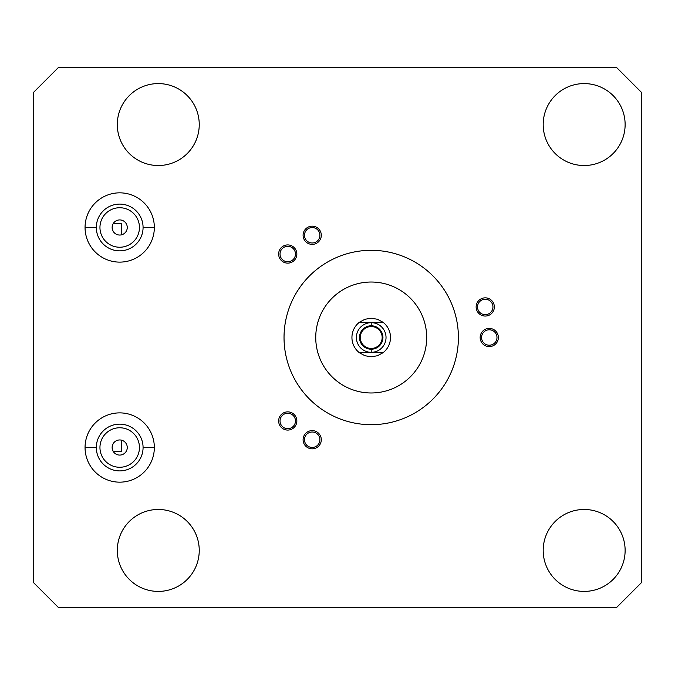 <?xml version="1.0" encoding="UTF-8"?>
<svg xmlns="http://www.w3.org/2000/svg" width="675" height="675" viewBox="0 0 675 675"><rect width="100%" height="100%" fill="white"/><g stroke="black" fill="none" stroke-linecap="round" stroke-linejoin="round"><path stroke-width="1.01" d="M33.75 582.846L58.438 607.534L616.562 607.534L641.25 582.846L641.25 92.154L616.562 67.466L58.438 67.466L33.75 92.154L33.75 582.846L33.75 92.154L58.438 67.466L616.562 67.466L641.25 92.154L641.25 582.846L616.562 607.534L58.438 607.534L33.75 582.846M113.29 451.524L121.399 451.524L113.29 451.524M121.399 234.849L121.399 223.476L113.29 223.476L121.399 223.476L121.399 234.849A7.56 7.56 0 0 0 119.703 219.923A7.56 7.56 0 0 0 112.134 227.483L112.75 224.505L112.134 227.483A7.56 7.56 0 0 1 119.703 219.923A7.56 7.56 0 0 1 127.263 227.483A7.56 7.56 0 0 1 119.703 235.043A7.56 7.56 0 0 1 112.134 227.483A7.56 7.56 0 0 0 119.703 235.043A7.56 7.56 0 0 0 127.263 227.483M121.399 440.151L121.399 451.524L121.399 440.151M112.134 447.517L113.02 451.06L112.134 447.517A7.56 7.56 0 0 0 119.703 455.077A7.56 7.56 0 0 0 127.263 447.517A7.56 7.56 0 0 0 119.703 439.957A7.56 7.56 0 0 0 112.134 447.517A7.56 7.56 0 0 1 119.703 439.957A7.56 7.56 0 0 1 127.263 447.517A7.56 7.56 0 0 1 119.703 455.077A7.56 7.56 0 0 1 112.134 447.517L113.02 443.973M139.447 227.483A19.752 19.752 0 0 0 119.703 207.731A19.752 19.752 0 0 0 99.951 227.483A19.752 19.752 0 0 1 119.703 207.731A19.752 19.752 0 0 1 139.447 227.483A19.752 19.752 0 0 1 119.703 247.236A19.752 19.752 0 0 1 99.951 227.483A19.752 19.752 0 0 0 119.703 247.236A19.752 19.752 0 0 0 139.447 227.483M99.951 447.517A19.752 19.752 0 0 1 119.703 427.764A19.752 19.752 0 0 1 139.447 447.517A19.752 19.752 0 0 1 119.703 467.269A19.752 19.752 0 0 1 99.951 447.517A19.752 19.752 0 0 0 119.703 467.269A19.752 19.752 0 0 0 139.447 447.517A19.752 19.752 0 0 0 119.703 427.764A19.752 19.752 0 0 0 99.951 447.517M85.058 447.517A34.644 34.644 0 0 0 119.703 482.161A34.644 34.644 0 0 0 154.339 447.517A34.644 34.644 0 0 0 119.703 412.881A34.644 34.644 0 0 0 85.058 447.517L96.322 447.517A23.38 23.38 0 0 1 119.703 424.145A23.38 23.38 0 0 1 143.075 447.517A23.38 23.38 0 0 1 119.703 470.897A23.38 23.38 0 0 1 96.322 447.517A23.38 23.38 0 0 0 119.703 470.897A23.38 23.38 0 0 0 143.075 447.517L154.339 447.517L143.075 447.517A23.38 23.38 0 0 0 119.703 424.145A23.38 23.38 0 0 0 96.322 447.517L85.058 447.517A34.644 34.644 0 0 1 119.703 412.881A34.644 34.644 0 0 1 154.339 447.517A34.644 34.644 0 0 1 119.703 482.161A34.644 34.644 0 0 1 85.058 447.517M625.126 550.437A40.964 40.964 0 0 1 584.153 591.41A40.964 40.964 0 0 1 543.189 550.437A40.964 40.964 0 0 1 584.153 509.473A40.964 40.964 0 0 1 625.126 550.437A40.964 40.964 0 0 0 584.153 509.473A40.964 40.964 0 0 0 543.189 550.437A40.964 40.964 0 0 0 584.153 591.41A40.964 40.964 0 0 0 625.126 550.437M625.126 124.563A40.964 40.964 0 0 1 584.153 165.527A40.964 40.964 0 0 1 543.189 124.563A40.964 40.964 0 0 1 584.153 83.59A40.964 40.964 0 0 1 625.126 124.563A40.964 40.964 0 0 0 584.153 83.59A40.964 40.964 0 0 0 543.189 124.563A40.964 40.964 0 0 0 584.153 165.527A40.964 40.964 0 0 0 625.126 124.563M199.243 550.437A40.964 40.964 0 0 1 158.279 591.41A40.964 40.964 0 0 1 117.307 550.437A40.964 40.964 0 0 1 158.279 509.473A40.964 40.964 0 0 1 199.243 550.437A40.964 40.964 0 0 0 158.279 509.473A40.964 40.964 0 0 0 117.307 550.437A40.964 40.964 0 0 0 158.279 591.41A40.964 40.964 0 0 0 199.243 550.437M199.243 124.563A40.964 40.964 0 0 1 158.279 165.527A40.964 40.964 0 0 1 117.307 124.563A40.964 40.964 0 0 1 158.279 83.59A40.964 40.964 0 0 1 199.243 124.563A40.964 40.964 0 0 0 158.279 83.59A40.964 40.964 0 0 0 117.307 124.563A40.964 40.964 0 0 0 158.279 165.527A40.964 40.964 0 0 0 199.243 124.563M154.339 227.483A34.644 34.644 0 0 1 119.703 262.119A34.644 34.644 0 0 1 85.058 227.483A34.644 34.644 0 0 1 119.703 192.839A34.644 34.644 0 0 1 154.339 227.483A34.644 34.644 0 0 0 119.703 192.839A34.644 34.644 0 0 0 85.058 227.483A34.644 34.644 0 0 0 119.703 262.119A34.644 34.644 0 0 0 154.339 227.483L143.075 227.483A23.38 23.38 0 0 1 119.703 250.855A23.38 23.38 0 0 1 96.322 227.483A23.38 23.38 0 0 1 119.703 204.103A23.38 23.38 0 0 1 143.075 227.483L154.339 227.483M284.032 337.5A87.185 87.185 0 0 1 371.216 250.315A87.185 87.185 0 0 1 458.401 337.5A87.185 87.185 0 0 1 371.216 424.685A87.185 87.185 0 0 1 284.032 337.5A87.185 87.185 0 0 0 371.216 424.685A87.185 87.185 0 0 0 458.401 337.5A87.185 87.185 0 0 0 371.216 250.315A87.185 87.185 0 0 0 284.032 337.5M489.257 345.212A7.712 7.712 0 0 1 481.545 337.5A7.712 7.712 0 0 1 489.257 329.788A7.712 7.712 0 0 1 496.977 337.5A7.712 7.712 0 0 1 489.257 345.212A7.712 7.712 0 0 0 496.977 337.5A7.712 7.712 0 0 0 489.257 329.788A7.712 7.712 0 0 0 481.545 337.5A7.712 7.712 0 0 0 489.257 345.212M485.241 314.66A7.712 7.712 0 0 1 477.52 306.948A7.712 7.712 0 0 1 485.241 299.236A7.712 7.712 0 0 1 492.952 306.948A7.712 7.712 0 0 1 485.241 314.66A7.712 7.712 0 0 0 492.952 306.948A7.712 7.712 0 0 0 485.241 299.236A7.712 7.712 0 0 0 477.52 306.948A7.712 7.712 0 0 0 485.241 314.66M312.196 242.983A7.712 7.712 0 0 1 304.476 235.271A7.712 7.712 0 0 1 312.196 227.559A7.712 7.712 0 0 1 319.908 235.271A7.712 7.712 0 0 1 312.196 242.983A7.712 7.712 0 0 0 319.908 235.271A7.712 7.712 0 0 0 312.196 227.559A7.712 7.712 0 0 0 304.476 235.271A7.712 7.712 0 0 0 312.196 242.983M287.744 261.748A7.712 7.712 0 0 1 280.032 254.028A7.712 7.712 0 0 1 287.744 246.316A7.712 7.712 0 0 1 295.464 254.028A7.712 7.712 0 0 1 287.744 261.748A7.712 7.712 0 0 0 295.464 254.028A7.712 7.712 0 0 0 287.744 246.316A7.712 7.712 0 0 0 280.032 254.028A7.712 7.712 0 0 0 287.744 261.748M312.196 447.441A7.712 7.712 0 0 1 304.476 439.729A7.712 7.712 0 0 1 312.196 432.017A7.712 7.712 0 0 1 319.908 439.729A7.712 7.712 0 0 1 312.196 447.441A7.712 7.712 0 0 0 319.908 439.729A7.712 7.712 0 0 0 312.196 432.017A7.712 7.712 0 0 0 304.476 439.729A7.712 7.712 0 0 0 312.196 447.441M287.744 428.684A7.712 7.712 0 0 1 280.032 420.972A7.712 7.712 0 0 1 287.744 413.252A7.712 7.712 0 0 1 295.464 420.972A7.712 7.712 0 0 1 287.744 428.684A7.712 7.712 0 0 0 295.464 420.972A7.712 7.712 0 0 0 287.744 413.252A7.712 7.712 0 0 0 280.032 420.972A7.712 7.712 0 0 0 287.744 428.684M426.693 337.5A55.477 55.477 0 0 0 371.216 282.023A55.477 55.477 0 0 0 315.74 337.5A55.477 55.477 0 0 0 371.216 392.977A55.477 55.477 0 0 0 426.693 337.5A55.477 55.477 0 0 0 371.216 282.023A55.477 55.477 0 0 0 315.74 337.5A55.477 55.477 0 0 1 371.216 282.023A55.477 55.477 0 0 1 426.693 337.5A55.477 55.477 0 0 1 371.216 392.977A55.477 55.477 0 0 1 315.74 337.5A55.477 55.477 0 0 0 371.216 392.977A55.477 55.477 0 0 0 426.693 337.5M85.058 227.483L96.322 227.483A23.38 23.38 0 0 0 119.703 250.855A23.38 23.38 0 0 0 143.075 227.483A23.38 23.38 0 0 0 119.703 204.103A23.38 23.38 0 0 0 96.322 227.483L85.058 227.483M371.216 356.788L377.494 355.733L383.088 352.696A19.288 19.288 0 0 0 383.088 322.304L377.494 319.267L371.216 318.212L364.939 319.267L359.345 322.304A19.288 19.288 0 0 0 359.345 352.696L364.939 355.733L371.216 356.788L364.939 355.733L359.345 352.696L383.088 352.696L377.494 355.733L371.216 356.788M371.216 318.212L377.494 319.267L383.088 322.304L359.345 322.304L364.939 319.267L371.216 318.212M383.088 352.696L359.345 352.696A19.288 19.288 0 0 1 359.345 322.304L383.088 322.304A19.288 19.288 0 0 1 383.088 352.696M371.216 322.684L371.216 322.684A14.816 14.816 0 0 0 356.4 337.5A14.816 14.816 0 0 0 371.216 352.316A14.816 14.816 0 0 0 386.032 337.5A14.816 14.816 0 0 0 371.216 322.684A14.816 14.816 0 0 1 386.032 337.5A14.816 14.816 0 0 1 371.216 352.316L371.216 348.452A10.952 10.952 0 0 0 382.168 337.5A10.952 10.952 0 0 0 371.216 326.548L371.216 322.684L371.216 326.548A10.952 10.952 0 0 0 360.264 337.5A10.952 10.952 0 0 0 371.216 348.452L371.216 352.316A14.816 14.816 0 0 1 356.4 337.5A14.816 14.816 0 0 1 371.216 322.684M371.216 348.452A10.952 10.952 0 0 1 360.264 337.5A10.952 10.952 0 0 1 371.216 326.548A10.952 10.952 0 0 1 382.168 337.5A10.952 10.952 0 0 1 371.216 348.452M113.012 231.002L112.134 227.483L113.012 231.002M113.771 222.792L113.054 223.881M113.78 452.216L113.071 451.153L113.78 452.216M303.092 439.729A9.104 9.104 0 0 0 312.196 448.833A9.104 9.104 0 0 0 321.3 439.729A9.104 9.104 0 0 0 312.196 430.625A9.104 9.104 0 0 0 303.092 439.729M304.476 439.729A7.712 7.712 0 0 1 312.196 432.017A7.712 7.712 0 0 1 319.908 439.729A7.712 7.712 0 0 1 312.196 447.441A7.712 7.712 0 0 1 304.476 439.729M278.64 420.972A9.104 9.104 0 0 0 287.744 430.076A9.104 9.104 0 0 0 296.848 420.972A9.104 9.104 0 0 0 287.744 411.868A9.104 9.104 0 0 0 278.64 420.972M280.032 420.972A7.712 7.712 0 0 1 287.744 413.252A7.712 7.712 0 0 1 295.464 420.972A7.712 7.712 0 0 1 287.744 428.684A7.712 7.712 0 0 1 280.032 420.972M278.64 254.028A9.104 9.104 0 0 0 287.744 263.132A9.104 9.104 0 0 0 296.848 254.028A9.104 9.104 0 0 0 287.744 244.924A9.104 9.104 0 0 0 278.64 254.028M280.032 254.028A7.712 7.712 0 0 1 287.744 246.316A7.712 7.712 0 0 1 295.464 254.028A7.712 7.712 0 0 1 287.744 261.748A7.712 7.712 0 0 1 280.032 254.028M303.092 235.271A9.104 9.104 0 0 0 312.196 244.375A9.104 9.104 0 0 0 321.3 235.271A9.104 9.104 0 0 0 312.196 226.167A9.104 9.104 0 0 0 303.092 235.271M304.476 235.271A7.712 7.712 0 0 1 312.196 227.559A7.712 7.712 0 0 1 319.908 235.271A7.712 7.712 0 0 1 312.196 242.983A7.712 7.712 0 0 1 304.476 235.271M476.137 306.948A9.104 9.104 0 0 0 485.241 316.052A9.104 9.104 0 0 0 494.345 306.948A9.104 9.104 0 0 0 485.241 297.844A9.104 9.104 0 0 0 476.137 306.948M477.52 306.948A7.712 7.712 0 0 1 485.241 299.236A7.712 7.712 0 0 1 492.952 306.948A7.712 7.712 0 0 1 485.241 314.66A7.712 7.712 0 0 1 477.52 306.948M480.153 337.5A9.104 9.104 0 0 0 489.257 346.604A9.104 9.104 0 0 0 498.361 337.5A9.104 9.104 0 0 0 489.257 328.396A9.104 9.104 0 0 0 480.153 337.5M481.545 337.5A7.712 7.712 0 0 1 489.257 329.788A7.712 7.712 0 0 1 496.977 337.5A7.712 7.712 0 0 1 489.257 345.212A7.712 7.712 0 0 1 481.545 337.5M382.944 337.5A11.728 11.728 0 0 0 371.216 325.772A11.728 11.728 0 0 0 359.488 337.5A11.728 11.728 0 0 0 371.216 349.228A11.728 11.728 0 0 0 382.944 337.5"/></g></svg>
